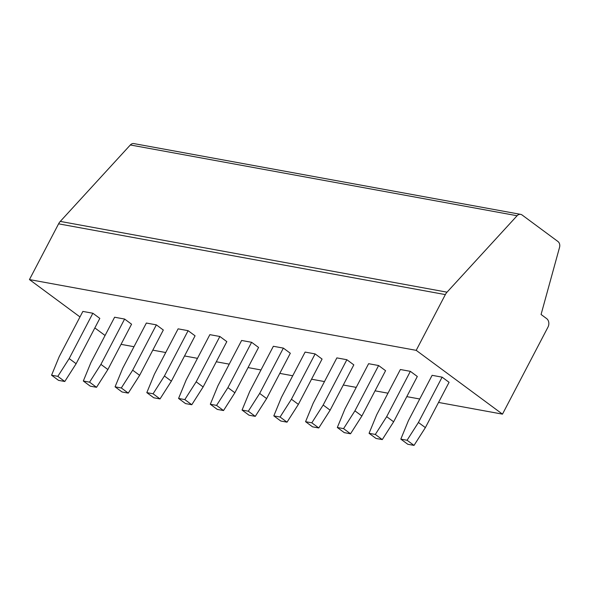 <?xml version="1.0" encoding="UTF-8"?>
<svg xmlns="http://www.w3.org/2000/svg" width="589" height="589" viewBox="0 0 589 589"><rect width="100%" height="100%" fill="white"/><g stroke="black" fill="none" stroke-linecap="round" stroke-linejoin="round"><path stroke-width="0.88" d="M520.669 214.367A5.242 4.167 100.4 0 0 517.09 215.736L447.029 292.173A10.484 8.342 100.4 0 0 445.343 294.596L416.202 350.345L502.483 414.141L547.969 327.131A6.288 5.006 100.4 0 0 546.644 318.605L541.07 314.482L559.55 247.343A5.242 4.167 100.4 0 0 557.945 241.505L522.097 214.992A5.242 4.167 100.4 0 0 520.669 214.367L133.917 143.598A5.242 4.167 100.4 0 0 130.338 144.968L60.284 221.405A10.484 8.342 100.4 0 0 58.591 223.835L29.45 279.576L79.979 316.934M105.07 335.487L94.836 327.926M416.202 350.345L29.45 279.576M502.483 414.141L438.54 402.442M419.736 398.996L406.793 396.633M387.982 393.187L375.038 390.824M356.235 387.378L343.291 385.015M324.487 381.569L311.537 379.206M292.733 375.76L279.79 373.389M260.986 369.951L248.043 367.58M229.231 364.142L216.288 361.771M197.484 358.333L184.541 355.962M165.737 352.524L152.787 350.153M133.983 346.715L121.04 344.344M449.068 382.298L442.111 377.151L432.112 375.326L408.42 420.642L400.814 439.114L407.779 444.261L414.023 445.402L425.376 427.614L449.068 382.298M410.364 371.342L386.671 416.659L393.629 421.805L417.321 376.489L410.364 371.342L400.365 369.517L376.673 414.833L369.067 433.305L376.025 438.452L382.276 439.593L375.318 434.446L369.067 433.305M378.609 365.533L354.917 410.85L361.882 415.996L385.574 370.68L378.609 365.533L368.611 363.7L344.918 409.024L337.32 427.496L344.278 432.635L350.529 433.784L343.571 428.637L337.32 427.496M346.862 359.724L323.17 405.041L330.127 410.187L353.82 364.871L346.862 359.724L336.864 357.891L313.171 403.215L305.566 421.687L312.523 426.826L318.774 427.975L311.817 422.828L305.566 421.687M315.115 353.915L291.422 399.232L298.38 404.378L322.073 359.062L315.115 353.915L305.109 352.082L281.417 397.406L273.819 415.878L280.776 421.017L287.027 422.166L280.069 417.019L273.819 415.878M283.361 348.106L259.668 393.423L266.626 398.569L290.318 353.253L283.361 348.106L273.362 346.273L249.67 391.597L242.064 410.062L249.029 415.208L255.273 416.357L248.315 411.21L242.064 410.062M251.613 342.297L227.921 387.614L234.878 392.76L258.571 347.444L251.613 342.297L241.615 340.464L217.923 385.788L210.317 404.253L217.275 409.399L223.525 410.548L216.568 405.401L210.317 404.253M219.859 336.488L196.166 381.805L203.131 386.951L226.824 341.627L219.859 336.488L209.861 334.655L186.168 379.979L178.57 398.444L185.528 403.59L191.778 404.731L184.821 399.592L178.57 398.444M188.112 330.679L164.419 375.996L171.377 381.142L195.069 335.818L188.112 330.679L178.114 328.846L154.421 374.162L146.816 392.635L153.773 397.781L160.024 398.922L153.066 393.783L146.816 392.635M156.365 324.863L132.672 370.186L139.63 375.333L163.322 330.009L156.365 324.863L146.359 323.037L122.667 368.353L115.069 386.826L122.026 391.972L128.277 393.113L121.319 387.974L115.069 386.826M124.61 319.054L100.918 364.377L107.875 369.524L131.568 324.2L124.61 319.054L114.612 317.228L90.92 362.544L83.321 381.017L90.279 386.163L96.53 387.304L89.565 382.158L83.321 381.017M92.863 313.245L69.171 358.568L76.128 363.715L99.821 318.391L92.863 313.245L82.865 311.419L59.172 356.735L51.567 375.208L58.525 380.354L64.775 381.495L57.818 376.349L51.567 375.208M442.111 377.151L418.418 422.475L425.376 427.614M418.418 422.475L407.065 440.255L400.814 439.114M407.065 440.255L414.023 445.402M386.671 416.659L375.318 434.446M393.629 421.805L382.276 439.593M354.917 410.85L343.571 428.637M361.882 415.996L350.529 433.784M323.17 405.041L311.817 422.828M330.127 410.187L318.774 427.975M291.422 399.232L280.069 417.019M298.38 404.378L287.027 422.166M259.668 393.423L248.315 411.21M266.626 398.569L255.273 416.357M227.921 387.614L216.568 405.401M234.878 392.76L223.525 410.548M196.166 381.805L184.821 399.592M203.131 386.951L191.778 404.731M164.419 375.996L153.066 393.783M171.377 381.142L160.024 398.922M132.672 370.186L121.319 387.974M139.63 375.333L128.277 393.113M100.918 364.377L89.565 382.158M107.875 369.524L96.53 387.304M69.171 358.568L57.818 376.349M76.128 363.715L64.775 381.495M445.343 294.596L58.591 223.835M447.029 292.173L60.284 221.405M517.09 215.736L130.338 144.968"/></g></svg>
